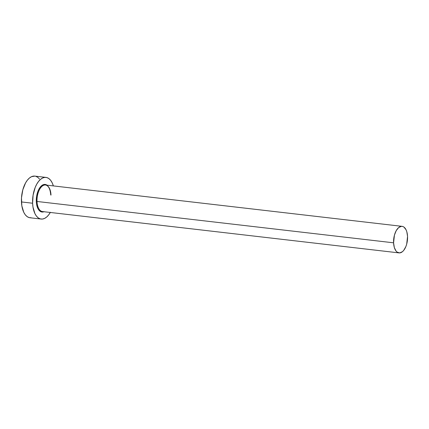 <?xml version="1.0" encoding="UTF-8"?>
<svg xmlns="http://www.w3.org/2000/svg" width="429" height="429" viewBox="0 0 429 429"><rect width="100%" height="100%" fill="white"/><g stroke="black" fill="none" stroke-linecap="round" stroke-linejoin="round"><path stroke-width="0.64" d="M50.997 195.088A13.363 6.885 96.6 0 0 45.115 184.979A13.363 6.885 96.6 0 0 37.023 201.469L36.304 201.544A13.889 7.154 -83.4 0 1 39.591 188.009A13.889 7.154 -83.4 0 1 47.034 185.178M50.745 194.986C50.209 188.905 48.477 185.575 45.549 185.006A13.363 6.885 96.6 0 0 37.023 201.469A13.363 6.885 96.6 0 0 42.471 211.556L399.024 252.896A13.363 6.885 -83.4 0 1 393.581 242.809L37.023 201.469L393.581 242.809A13.363 6.885 -83.4 0 1 402.102 226.346A13.363 6.885 -83.4 0 1 407.55 236.427A13.363 6.885 -83.4 0 1 399.024 252.896M45.978 177.402L34.824 176.11A20.962 10.795 96.6 0 0 21.45 201.941A20.962 10.795 96.6 0 0 29.992 217.76L41.152 219.053A20.962 10.795 -83.4 0 1 32.604 203.233L21.45 201.941L32.604 203.233A20.962 10.795 -83.4 0 1 45.978 177.402A20.962 10.795 -83.4 0 1 53.368 185.913L52.182 182.813L50.686 180.368L48.917 178.609L46.943 177.601L44.836 177.386L42.68 177.976L40.562 179.343L38.556 181.435L36.738 184.17L35.189 187.446L33.103 195.104L32.604 203.233L32.99 207.089L34.942 213.642L36.444 216.087L38.213 217.846L40.187 218.854L42.294 219.069L44.45 218.479L46.568 217.117L48.574 215.026L50.386 212.285M50.29 212.462A20.962 10.795 -83.4 0 1 41.152 219.053M44.149 211.647L41.329 211.894L38.846 210.06L37.854 208.44L36.556 204.097L36.304 201.544L36.631 196.155L38.015 191.087L39.044 188.916L41.575 185.714L44.407 184.422L47.11 185.231M34.872 176.115L31.526 176.684L29.403 178.046L27.397 180.137L25.584 182.877L22.807 189.843L21.488 197.892L21.831 205.797L23.788 212.35L25.284 214.795L27.054 216.554L29.033 217.562L31.14 217.776M39.532 179.075L37.763 177.316L35.784 176.308M407.55 236.427L406.805 231.73L406.059 229.794L403.979 227.113L402.718 226.469L401.372 226.335L398.648 227.579L396.214 230.657L394.444 235.103L393.581 242.809L394.326 247.506L396.021 251.008L397.152 252.129L399.753 252.906L402.482 251.662L403.759 250.327L405.904 246.493L406.687 244.139L407.55 236.427M43.956 211.728A13.889 7.154 -83.4 0 1 36.304 201.544L37.023 201.469A13.363 6.885 96.6 0 0 42.905 211.577M45.549 185.006L402.102 226.346"/></g></svg>
